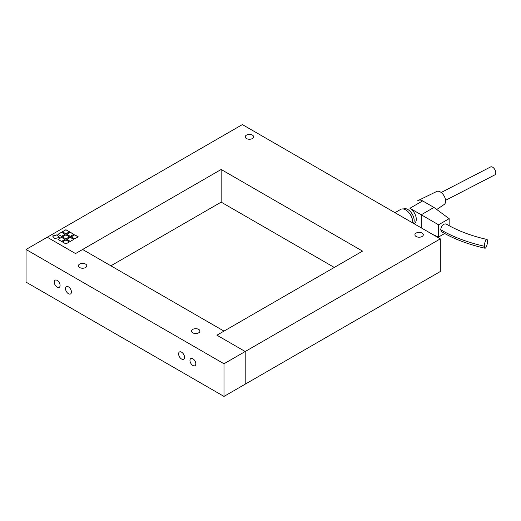 <?xml version="1.0" encoding="UTF-8"?>
<svg xmlns="http://www.w3.org/2000/svg" width="521" height="521" viewBox="0 0 521 521"><rect width="100%" height="100%" fill="white"/><g stroke="black" fill="none" stroke-linecap="round" stroke-linejoin="round"><path stroke-width="0.78" d="M252.411 135.115A4.201 2.423 180 0 1 253.642 136.828A4.201 2.423 180 0 1 251.05 139.068A4.201 2.423 180 0 1 246.472 138.547A4.201 2.423 180 0 1 245.241 136.828A4.201 2.423 180 0 1 247.84 134.594A4.201 2.423 180 0 1 252.411 135.115M422.082 233.069A4.201 2.423 180 0 1 423.306 234.789A4.201 2.423 180 0 1 420.714 237.029A4.201 2.423 180 0 1 416.142 236.501A4.201 2.423 180 0 1 414.911 234.789A4.201 2.423 180 0 1 417.503 232.548A4.201 2.423 180 0 1 422.082 233.069M61.537 241.399L58.007 239.36L61.537 237.315L65.073 239.36L61.537 241.399M65.001 239.4L61.537 237.4L58.072 239.4M70.302 241.399L66.773 239.36L70.302 237.315L73.839 239.36L70.302 241.399M73.767 239.4L70.302 237.4L66.838 239.4M65.92 233.805L62.39 231.767L65.92 229.728L69.456 231.767L65.92 233.805M69.384 231.806L65.92 229.807L62.455 231.806M65.92 238.865L62.39 236.827L65.92 234.789L69.456 236.827L65.92 238.865M69.384 236.866L65.92 234.867L62.455 236.866M70.302 236.339L66.773 234.294L70.302 232.255L73.839 234.294L70.302 236.339M73.767 234.339L70.302 232.34L66.838 234.339M61.537 236.339L58.007 234.294L61.537 232.255L65.073 234.294L61.537 236.339M65.001 234.339L61.537 232.34L58.072 234.339M65.92 243.926L62.39 241.887L65.92 239.849L69.456 241.887L65.92 243.926M69.384 241.926L65.92 239.927L62.455 241.926M74.685 238.865L71.156 236.827L74.685 234.789L78.222 236.827L74.685 238.865M78.15 236.866L74.685 234.867L71.221 236.866M54.738 238.625L52.628 236.006L57.154 234.789L59.27 237.4L54.738 238.625M59.212 237.42L57.154 234.867L52.68 236.072M242.376 124.584L440.317 238.865L245.202 351.519L216.925 335.192L362.551 251.115L221.165 169.481L75.538 253.564L47.261 237.237L242.376 124.584M223.991 363.762L245.202 351.519L245.202 384.172L223.991 396.416L223.991 363.762L26.05 249.481L47.261 237.237L75.538 253.564L82.605 249.481L223.991 331.109L216.925 335.192L245.202 351.519L245.202 384.172L440.317 271.519L440.317 238.865M334.274 267.436L221.165 202.135L221.165 169.481M221.165 202.135L110.882 265.808M85.574 264.088A4.201 2.423 180 0 1 86.805 265.808A4.201 2.423 180 0 1 84.213 268.048A4.201 2.423 180 0 1 79.635 267.52A4.201 2.423 180 0 1 78.404 265.808A4.201 2.423 180 0 1 80.996 263.567A4.201 2.423 180 0 1 85.574 264.088M198.683 329.396A4.201 2.423 180 0 1 199.914 331.109A4.201 2.423 180 0 1 197.322 333.349A4.201 2.423 180 0 1 192.744 332.821A4.201 2.423 180 0 1 191.52 331.109A4.201 2.423 180 0 1 194.112 328.868A4.201 2.423 180 0 1 198.683 329.396M181.575 352.17A4.201 2.423 60 0 1 184.323 355.869A4.201 2.423 60 0 1 183.679 359.236A4.201 2.423 60 0 1 181.575 359.028A4.201 2.423 60 0 1 178.833 355.329A4.201 2.423 60 0 1 179.478 351.962A4.201 2.423 60 0 1 181.575 352.17M68.466 286.869A4.201 2.423 60 0 1 71.208 290.568A4.201 2.423 60 0 1 70.563 293.929A4.201 2.423 60 0 1 68.466 293.72A4.201 2.423 60 0 1 65.724 290.021A4.201 2.423 60 0 1 66.369 286.661A4.201 2.423 60 0 1 68.466 286.869M57.154 287.136A4.135 2.384 60 0 1 54.458 283.496A4.135 2.384 60 0 1 55.089 280.187A4.135 2.384 60 0 1 57.154 280.389A4.135 2.384 60 0 1 59.856 284.03A4.135 2.384 60 0 1 59.225 287.345A4.135 2.384 60 0 1 57.154 287.136M192.887 365.501A4.135 2.384 60 0 1 190.191 361.861A4.135 2.384 60 0 1 190.823 358.552A4.135 2.384 60 0 1 192.887 358.754A4.135 2.384 60 0 1 195.59 362.395A4.135 2.384 60 0 1 194.952 365.709A4.135 2.384 60 0 1 192.887 365.501M223.991 396.416L26.05 282.135L26.05 249.481M421.228 227.846L421.228 214.789L409.916 208.257A9 5.197 60 0 1 414.416 213.004A9 5.197 60 0 1 414.416 223.398L413.967 223.652L414.416 223.398M413.498 223.385A9 5.197 -120 0 0 412.3 214.229A9 5.197 -120 0 0 403.358 208.999A9 5.197 -120 0 1 410.274 211.487A9 5.197 -120 0 1 414.162 220.5A9 5.197 -120 0 1 413.498 223.385M412.71 222.929A9.997 5.77 -120 0 0 412.749 222.135A9.997 5.77 -120 0 0 408.386 212.073A9.997 5.77 -120 0 0 400.682 209.396L394.97 212.685L400.682 209.396A9.997 5.77 -120 0 1 408.386 212.073A9.997 5.77 -120 0 1 412.749 222.135A9.997 5.77 -120 0 1 412.71 222.929M484.335 246.251A4.5 1.296 -77.7 0 1 485.22 241.601A4.5 1.296 -77.7 0 1 486.888 239.426A4.5 1.296 -77.7 0 1 487.181 244.134A4.5 1.296 -77.7 0 1 484.953 248.217A4.5 1.296 -77.7 0 1 484.335 246.251C467.018 242.265 452.462 236.742 440.668 229.683C441.508 225.573 443.325 223.672 446.126 223.965C457.685 230.764 471.277 235.922 486.888 239.432M484.953 248.211C470.906 245.052 458.22 240.552 446.881 234.71L441.58 231.728L440.668 229.683M411.792 217.491A5.998 3.465 -120 0 0 409.226 213.037A5.998 3.465 -120 0 1 411.792 217.491M409.916 208.257L422.642 200.911A9 5.197 -120 0 0 418.148 200.468L417.438 200.872A9 5.197 -120 0 1 417.627 200.774M422.642 200.911L433.954 207.443L449.154 218.664L438.552 224.785L421.228 214.789L433.954 207.443M432.782 234.515L438.552 237.029L444.654 233.506M449.154 225.717L449.154 218.664M438.552 224.785L438.552 237.029M436.748 209.501L444.218 204.453A7.496 4.331 -120 0 0 445.618 201.113A7.496 4.331 -120 0 0 442.446 193.675A7.496 4.331 -120 0 0 436.722 191.474L418.891 200.155M445.579 200.344L494.813 174.887A4.5 2.52 -118.6 0 0 494.95 169.774A4.5 2.52 -118.6 0 0 490.58 166.948A4.5 2.52 -118.6 0 0 490.508 166.987M490.58 166.948L441.17 192.503"/></g></svg>
